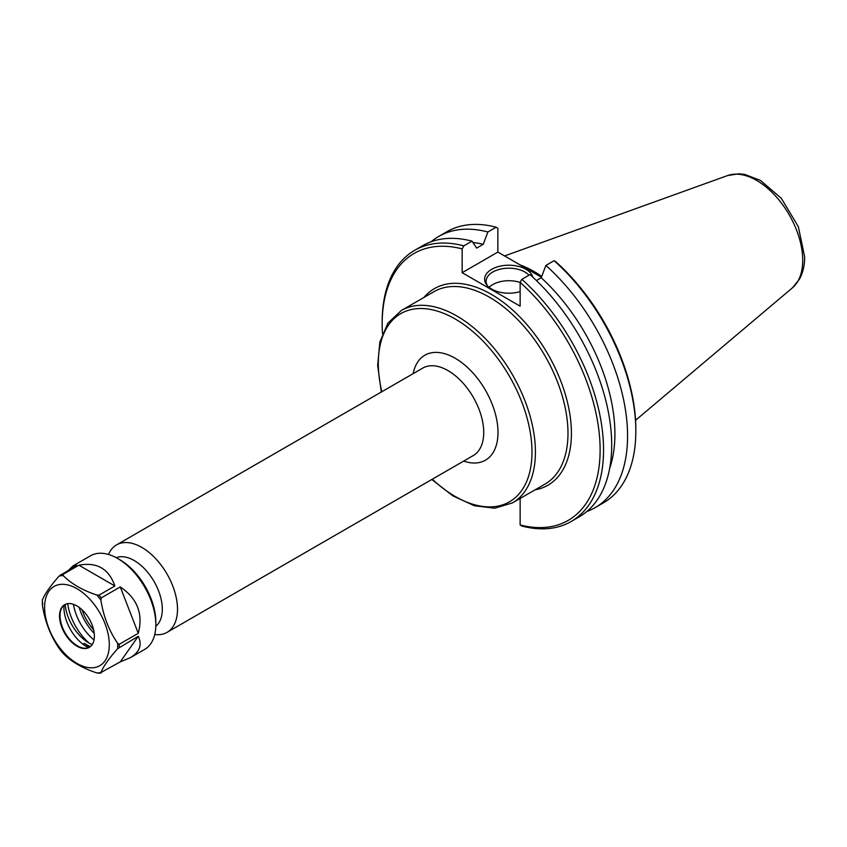 <?xml version="1.0" encoding="UTF-8"?>
<svg xmlns="http://www.w3.org/2000/svg" width="847" height="847" viewBox="0 0 847 847"><rect width="100%" height="100%" fill="white"/><g stroke="black" fill="none" stroke-linecap="round" stroke-linejoin="round"><path stroke-width="1.27" d="M541.752 276.408A111.095 64.139 -120 0 0 519.994 264.857M154.736 634.519A50.492 29.158 -120 0 0 167.039 632.36A50.492 29.158 -120 0 0 177.499 609.237A50.492 29.158 -120 0 0 155.456 558.427A50.492 29.158 -120 0 0 116.547 544.896A50.492 29.158 -120 0 0 108.511 554.467M93.604 629.745A33.933 19.587 60 0 1 82.085 609.787M155.806 626.261A39.756 22.954 -120 0 0 162.317 609.237A39.756 22.954 -120 0 0 146.129 570.497A39.756 22.954 -120 0 0 116.208 557.675M79.205 607.405A37.332 21.556 -120 0 0 94.239 633.44M521.858 279.33L520.143 282.369A154.112 88.977 60 0 1 600.121 449.842A154.112 88.977 60 0 1 520.143 524.96L521.858 526.029A156.536 90.375 -120 0 0 571.132 521.508A156.536 90.375 -120 0 0 521.858 279.33L530.01 274.619A156.536 90.375 -120 0 1 579.284 516.797L571.132 521.508M520.143 498.46L520.143 524.96M520.143 282.369L520.143 306.169L462.155 272.692L462.155 248.891L463.87 245.852A156.536 90.375 -120 0 0 414.596 250.373A156.536 90.375 -120 0 0 382.166 322.029L382.166 324.009A154.112 88.977 60 0 1 462.155 248.891M382.473 333.612A154.112 88.977 60 0 1 382.166 324.009M431.081 241.776A156.536 90.375 60 0 1 438.608 236.504L446.867 231.739A156.536 90.375 60 0 1 496.141 227.218L497.856 228.277L497.856 252.078L541.434 277.234M635.822 431.208L635.822 429.228A154.112 88.977 -120 0 0 555.844 261.755L554.129 260.696A156.536 90.375 60 0 1 635.822 431.208A156.536 90.375 60 0 1 603.403 502.864L595.145 507.639A156.536 90.375 60 0 1 586.812 511.514M520.143 282.443A22.742 13.129 0 0 0 489.121 287.324M520.143 291.59A24.235 13.997 180 0 1 491.715 289.102A24.235 13.997 180 0 1 486.729 284.92A24.235 13.997 180 0 1 502.091 265.767A24.235 13.997 180 0 1 532.837 277.181M528.983 275.211A22.742 13.129 0 0 0 503.404 268.573A22.742 13.129 0 0 0 486.114 281.32A22.742 13.129 0 0 0 487.48 285.799M463.87 245.852L472.023 241.141A156.536 90.375 -120 0 0 422.748 245.662L414.596 250.373M554.129 260.696L545.87 265.46A156.536 90.375 60 0 1 595.145 507.639M545.87 265.46L541.244 277.763A145.186 83.821 60 0 1 609.671 468.38M541.244 277.763L536.405 280.558M497.856 252.078L462.155 272.692M472.023 241.141L476.66 248.097L483.256 244.285L487.883 231.983L496.141 227.218M472.965 242.538A145.186 83.821 60 0 1 483.256 244.285M438.608 236.504A156.536 90.375 60 0 1 487.883 231.983M120.263 586.929C137.373 598.49 143.376 613.948 138.262 633.302L119.215 644.302L117.627 643.275C108.988 630.634 103.398 616.235 100.867 600.068L101.227 597.918L120.263 586.929L138.262 633.302M68.925 569.872L73.054 565.87L90.555 555.77A54.07 31.223 60 0 1 117.595 558.448A54.07 31.223 60 0 1 155.827 624.673A54.07 31.223 60 0 1 144.625 649.427L130.279 657.706L120.263 661.878L100.867 672.56C103.398 666.367 108.988 658.415 117.627 648.707L138.262 636.277C142.36 644.895 139.702 652.042 130.279 657.706M73.054 565.87L76.675 565.394L59.195 576.013C50.555 585.722 44.965 593.673 42.435 599.856L42.435 599.856A53.276 30.757 60 0 0 42.435 605.287C44.965 621.454 50.555 635.853 59.195 648.495L59.523 648.94M63.017 574.372L78.909 565.203C96.854 561.815 108.85 568.739 114.896 585.976L99.004 595.155L96.802 595.007C82.561 590.317 71.392 583.858 63.271 575.642L63.017 574.372A54.07 31.223 60 0 0 60.783 574.573M138.262 636.277L120.263 661.878M90.513 646.526A33.562 19.375 60 0 1 84.361 643.371L82.921 644.207M65.198 604.419A33.562 19.375 -120 0 0 92.217 644.588M89.771 647.087A34.198 19.746 60 0 1 84.361 643.371M88.522 647.701A32.154 18.56 60 0 1 63.991 605.224M101.227 672.867L100.867 672.56A53.276 30.757 60 0 1 96.802 672.92L99.004 673.069M78.909 565.203L114.896 585.976M42.795 603.138L42.435 605.287L42.35 600.142M63.017 652.285L63.271 653.556C71.392 661.772 82.561 668.23 96.802 672.92M59.364 648.738L63.271 653.556A53.276 30.757 60 0 1 59.195 648.495M109.305 644.736A45.749 26.416 60 0 1 60.783 649.067A45.749 26.416 60 0 1 60.783 584.366A45.749 26.416 60 0 1 109.305 644.736M117.595 558.448L119.84 559.74A50.894 29.38 60 0 1 155.827 622.079L155.827 624.673M94.028 639.961A37.374 21.577 60 0 1 73.445 604.324M88.893 642.947A41.355 23.875 60 0 1 67.686 603.667M89.517 647.246A24.637 14.23 60 0 1 83.673 648.156A24.637 14.23 60 0 1 65.134 632.889A24.637 14.23 60 0 1 61.175 609.194A24.637 14.23 60 0 1 64.891 604.578M94.377 636.118A24.637 14.23 60 0 1 89.274 647.394A24.637 14.23 60 0 1 64.637 633.175A24.637 14.23 60 0 1 64.637 604.716A24.637 14.23 60 0 1 83.62 611.322A24.637 14.23 60 0 1 94.377 636.118M431.811 479.487L452.944 495.918L474.415 505.765L494.754 508.211L512.414 502.927A111.095 64.139 -120 0 0 535.42 452.065A111.095 64.139 -120 0 0 486.93 340.272A111.095 64.139 -120 0 0 401.319 310.51L387.915 323.162L379.869 341.997L377.656 365.512L381.319 392.034M381.796 391.748A108.67 62.742 60 0 1 443.595 313.316A108.67 62.742 60 0 1 531.99 452.065A108.67 62.742 60 0 1 432.288 479.211M401.319 310.51L433.886 291.707A111.095 64.139 60 0 1 519.497 321.468A111.095 64.139 60 0 1 567.988 433.272A111.095 64.139 60 0 1 544.981 484.124L512.414 502.927M463.658 461.107A60.592 34.981 -120 0 0 498.004 432.446A60.592 34.981 -120 0 0 459.423 360.949A60.592 34.981 -120 0 0 413.156 373.643M535.029 489.873A113.519 65.537 -120 0 0 547.903 354.162A113.519 65.537 -120 0 0 423.934 297.456M116.547 544.896L422.769 368.096A50.492 29.158 60 0 1 461.679 381.626A50.492 29.158 60 0 1 483.722 432.446A50.492 29.158 60 0 1 473.261 455.559L167.039 632.36M792.421 287.842L799.504 279.118C802.967 272.67 804.692 265.259 804.65 256.906L798.35 226.7L781.336 198.336L760.415 180.39L744.725 174.408L738.806 173.794L727.594 175.562A65.177 37.628 60 0 1 776.455 197.033A65.177 37.628 60 0 1 802.723 260.251A65.177 37.628 60 0 1 792.421 287.842L635.557 420.303M119.215 644.302A54.07 31.223 60 0 1 119.247 645.795A54.07 31.223 60 0 1 119.215 647.267M99.004 595.155A54.07 31.223 60 0 1 101.227 597.918M59.195 576.013A53.276 30.757 60 0 1 63.271 575.642M96.802 595.007A53.276 30.757 60 0 1 100.867 600.068M117.627 643.275A53.276 30.757 60 0 1 117.701 646.028A53.276 30.757 60 0 1 117.627 648.707M727.594 175.562L504.568 255.942M100.941 672.984L98.379 673.206"/></g></svg>
